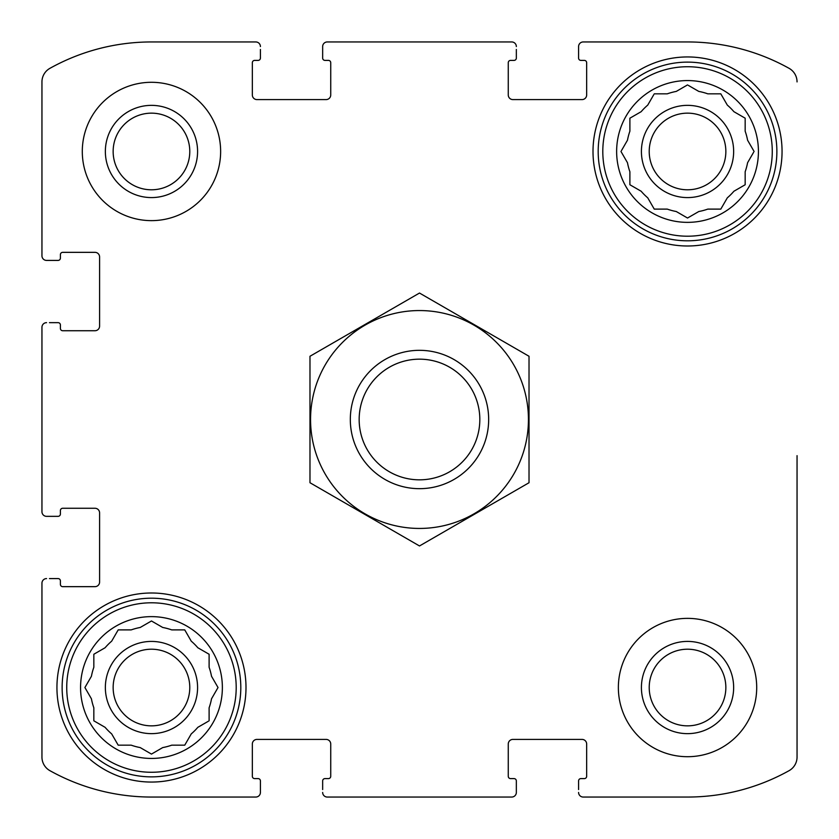 <?xml version="1.0" encoding="UTF-8"?>
<svg xmlns="http://www.w3.org/2000/svg" width="839" height="839" viewBox="0 0 839 839"><rect width="100%" height="100%" fill="white"/><g stroke="black" fill="none" stroke-linecap="round" stroke-linejoin="round"><path stroke-width="1.26" d="M621.447 150.642L627.478 140.197A61.1 61.1 0 0 1 629.89 131.199L629.89 118.194L641.164 111.681A61.1 61.1 0 0 1 647.75 105.095L653.78 94.65M676.265 211.522L687.529 218.025L676.265 211.522A61.1 61.1 0 0 1 667.267 209.11L654.252 209.11L647.75 197.836A61.1 61.1 0 0 1 641.164 191.25L629.89 184.748L629.89 171.733A61.1 61.1 0 0 1 627.478 162.735L620.975 151.471M753.611 152.289L747.58 162.735A61.1 61.1 0 0 1 745.168 171.733L745.168 184.748L733.905 191.25A61.1 61.1 0 0 1 727.319 197.836L720.806 209.11L707.801 209.11A61.1 61.1 0 0 1 698.803 211.522L687.529 218.025M688.358 85.389L698.803 91.42A61.1 61.1 0 0 1 707.801 93.832L720.806 93.832L727.319 105.095A61.1 61.1 0 0 1 733.905 111.681L745.168 118.194L745.168 131.199A61.1 61.1 0 0 1 747.58 140.197L754.093 151.471M654.252 93.832L667.267 93.832A61.1 61.1 0 0 1 676.265 91.42L687.529 84.907M111.681 733.905L118.194 745.168L111.681 733.905A61.1 61.1 0 0 1 105.095 727.319L93.832 720.806L93.832 707.801A61.1 61.1 0 0 1 91.42 698.803L84.907 687.529L91.42 676.265A61.1 61.1 0 0 1 93.832 667.267L93.832 654.252L105.095 647.75A61.1 61.1 0 0 1 111.681 641.164L118.194 629.89L131.199 629.89A61.1 61.1 0 0 1 140.197 627.478L151.471 620.975L162.735 627.478A61.1 61.1 0 0 1 171.733 629.89L184.748 629.89L191.25 641.164A61.1 61.1 0 0 1 197.836 647.75L209.11 654.252L209.11 667.267A61.1 61.1 0 0 1 211.522 676.265L218.025 687.529L211.522 676.265M208.292 721.288L197.836 727.319A61.1 61.1 0 0 1 191.25 733.905L184.748 745.168L171.733 745.168A61.1 61.1 0 0 1 162.735 747.58L151.471 754.093L140.197 747.58A61.1 61.1 0 0 1 131.199 745.168L118.194 745.168M218.025 687.529L211.522 698.803A61.1 61.1 0 0 1 209.11 707.801L209.11 720.806M113.15 151.471A38.311 38.311 0 0 1 170.621 118.289A38.311 38.311 0 0 1 170.621 184.653A38.311 38.311 0 0 1 113.15 151.471M649.218 687.529A38.311 38.311 0 0 1 706.69 654.347A38.311 38.311 0 0 1 706.69 720.711A38.311 38.311 0 0 1 649.218 687.529M41.95 511.727L41.95 327.273L41.95 511.727A4.615 4.615 0 0 0 46.565 516.342L58.09 516.342A2.307 2.307 0 0 0 60.398 514.034L60.398 510.573A2.307 2.307 0 0 1 62.705 508.266L94.975 508.266A4.615 4.615 0 0 1 99.589 512.881L99.589 582.046A4.615 4.615 0 0 1 94.975 586.66L62.705 586.66A2.307 2.307 0 0 1 60.398 584.353L60.398 580.892A2.307 2.307 0 0 0 58.09 578.585L49.449 578.585M41.95 757.093L41.95 583.199L41.95 757.093A15.563 15.563 0 0 0 49.941 770.684A208.659 208.659 0 0 0 151.471 797.05L255.801 797.05L151.471 797.05M511.727 797.05L327.273 797.05L511.727 797.05A4.615 4.615 0 0 0 516.342 792.436L516.342 780.91A2.307 2.307 0 0 0 514.034 778.602L510.573 778.602A2.307 2.307 0 0 1 508.266 776.295L508.266 744.025A4.615 4.615 0 0 1 512.881 739.411L582.046 739.411A4.615 4.615 0 0 1 586.66 744.025L586.66 776.295A2.307 2.307 0 0 1 584.353 778.602L580.892 778.602A2.307 2.307 0 0 0 578.585 780.91L578.585 789.551M687.529 797.05L583.199 797.05L687.529 797.05A208.659 208.659 0 0 0 789.059 770.684A15.563 15.563 0 0 0 797.05 757.093L797.05 455.65M797.05 567.804L797.05 757.093M789.059 68.316A15.563 15.563 0 0 1 797.05 81.907A15.563 15.563 0 0 0 789.059 68.316A208.659 208.659 0 0 0 687.529 41.95L583.199 41.95L687.529 41.95M327.273 41.95L511.727 41.95L327.273 41.95A4.615 4.615 0 0 0 322.658 46.565L322.658 58.09A2.307 2.307 0 0 0 324.966 60.398L328.427 60.398A2.307 2.307 0 0 1 330.734 62.705L330.734 94.975A4.615 4.615 0 0 1 326.119 99.589L256.954 99.589A4.615 4.615 0 0 1 252.34 94.975L252.34 62.705A2.307 2.307 0 0 1 254.647 60.398L258.108 60.398A2.307 2.307 0 0 0 260.415 58.09L260.415 49.449M151.471 41.95L255.801 41.95L151.471 41.95A208.659 208.659 0 0 0 49.941 68.316A15.563 15.563 0 0 0 41.95 81.907L41.95 255.801L41.95 81.907M49.449 516.342L46.565 516.342M46.565 578.585A4.615 4.615 0 0 0 41.95 583.199M255.801 797.05A4.615 4.615 0 0 0 260.415 792.436L260.415 780.91A2.307 2.307 0 0 0 258.108 778.602L254.647 778.602A2.307 2.307 0 0 1 252.34 776.295L252.34 744.025A4.615 4.615 0 0 1 256.954 739.411L326.119 739.411A4.615 4.615 0 0 1 330.734 744.025L330.734 776.295A2.307 2.307 0 0 1 328.427 778.602L324.966 778.602A2.307 2.307 0 0 0 322.658 780.91L322.658 789.551M260.415 789.551L260.415 792.436M322.658 792.436A4.615 4.615 0 0 0 327.273 797.05M516.342 789.551L516.342 792.436M578.585 792.436A4.615 4.615 0 0 0 583.199 797.05M583.199 41.95A4.615 4.615 0 0 0 578.585 46.565L578.585 58.09A2.307 2.307 0 0 0 580.892 60.398L584.353 60.398A2.307 2.307 0 0 1 586.66 62.705L586.66 94.975A4.615 4.615 0 0 1 582.046 99.589L512.881 99.589A4.615 4.615 0 0 1 508.266 94.975L508.266 62.705A2.307 2.307 0 0 1 510.573 60.398L514.034 60.398A2.307 2.307 0 0 0 516.342 58.09L516.342 49.449M578.585 49.449L578.585 46.565M516.342 46.565A4.615 4.615 0 0 0 511.727 41.95M322.658 49.449L322.658 46.565M260.415 46.565A4.615 4.615 0 0 0 255.801 41.95M41.95 255.801A4.615 4.615 0 0 0 46.565 260.415L58.09 260.415A2.307 2.307 0 0 0 60.398 258.108L60.398 254.647A2.307 2.307 0 0 1 62.705 252.34L94.975 252.34A4.615 4.615 0 0 1 99.589 256.954L99.589 326.119A4.615 4.615 0 0 1 94.975 330.734L62.705 330.734A2.307 2.307 0 0 1 60.398 328.427L60.398 324.966A2.307 2.307 0 0 0 58.09 322.658L49.449 322.658M49.449 260.415L46.565 260.415M46.565 322.658A4.615 4.615 0 0 0 41.95 327.273M220.636 151.471A69.165 69.165 0 0 0 151.471 82.295A69.165 69.165 0 0 0 82.295 151.471A69.165 69.165 0 0 0 151.471 220.636A69.165 69.165 0 0 0 220.636 151.471M756.705 687.529A69.165 69.165 0 0 0 687.529 618.364A69.165 69.165 0 0 0 618.364 687.529A69.165 69.165 0 0 0 687.529 756.705A69.165 69.165 0 0 0 756.705 687.529M56.937 687.529A94.534 94.534 0 0 1 198.738 605.664A94.534 94.534 0 0 1 198.738 769.394A94.534 94.534 0 0 1 56.937 687.529M593.005 151.471A94.534 94.534 0 0 1 734.796 69.606A94.534 94.534 0 0 1 734.796 233.336A94.534 94.534 0 0 1 593.005 151.471M616.634 151.471A70.895 70.895 0 0 1 722.977 90.067A70.895 70.895 0 0 1 722.977 212.865A70.895 70.895 0 0 1 616.634 151.471M602.801 151.471A84.729 84.729 0 0 1 729.899 78.09A84.729 84.729 0 0 1 729.899 224.852A84.729 84.729 0 0 1 602.801 151.471M641.416 151.471A46.114 46.114 0 0 1 710.591 111.535A46.114 46.114 0 0 1 710.591 191.407A46.114 46.114 0 0 1 641.416 151.471M629.89 184.748L630.708 185.22M720.806 209.11L721.288 208.292M649.218 151.471A38.311 38.311 0 0 1 706.69 118.289A38.311 38.311 0 0 1 706.69 184.653A38.311 38.311 0 0 1 649.218 151.471M598.186 151.471A89.343 89.343 0 0 1 732.206 74.094A89.343 89.343 0 0 1 732.206 228.837A89.343 89.343 0 0 1 598.186 151.471M80.565 687.529A70.895 70.895 0 0 1 186.919 626.135A70.895 70.895 0 0 1 186.919 748.933A70.895 70.895 0 0 1 80.565 687.529M66.732 687.529A84.729 84.729 0 0 1 193.83 614.148A84.729 84.729 0 0 1 193.83 760.91A84.729 84.729 0 0 1 66.732 687.529M105.357 687.529A46.114 46.114 0 0 1 174.522 647.593A46.114 46.114 0 0 1 174.522 727.465A46.114 46.114 0 0 1 105.357 687.529M105.095 647.75L93.832 654.252M113.15 687.529A38.311 38.311 0 0 1 170.621 654.347A38.311 38.311 0 0 1 170.621 720.711A38.311 38.311 0 0 1 113.15 687.529M62.128 687.529A89.343 89.343 0 0 1 196.137 610.163A89.343 89.343 0 0 1 196.137 764.906A89.343 89.343 0 0 1 62.128 687.529M641.416 687.529A46.114 46.114 0 0 1 710.591 647.593A46.114 46.114 0 0 1 710.591 727.465A46.114 46.114 0 0 1 641.416 687.529M105.357 151.471A46.114 46.114 0 0 1 174.522 111.535A46.114 46.114 0 0 1 174.522 191.407A46.114 46.114 0 0 1 105.357 151.471M479.824 419.5A60.324 60.324 0 0 1 389.338 471.749A60.324 60.324 0 0 1 389.338 367.251A60.324 60.324 0 0 1 479.824 419.5M488.665 419.5A69.165 69.165 0 0 1 384.912 479.405A69.165 69.165 0 0 1 384.912 359.595A69.165 69.165 0 0 1 488.665 419.5M419.5 310.556A108.944 108.944 0 0 1 513.846 473.972A108.944 108.944 0 0 1 325.154 473.972A108.944 108.944 0 0 1 419.5 310.556M529.021 482.729L529.021 356.271L419.5 293.042L309.979 356.271L309.979 482.729L419.5 545.958L529.021 482.729"/></g></svg>
